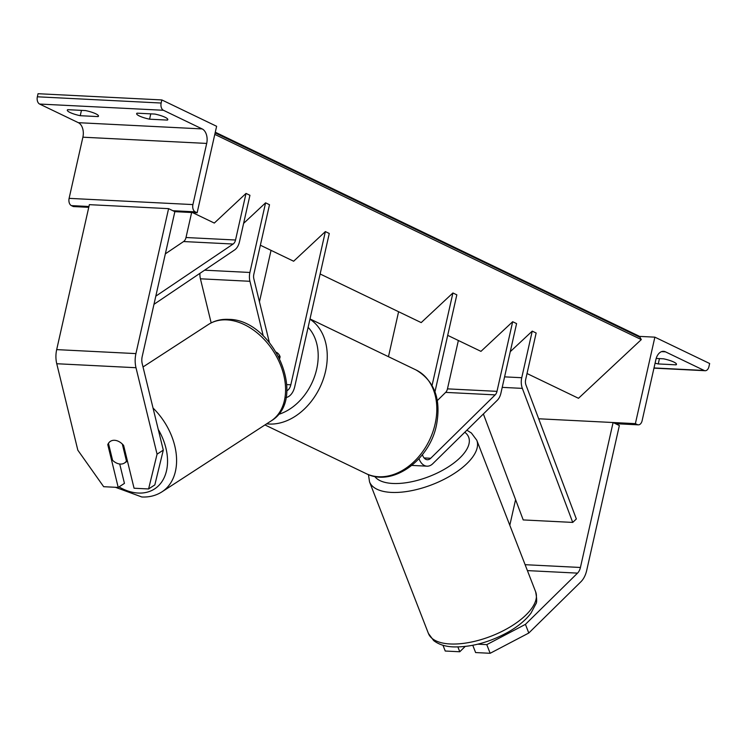<?xml version="1.0" encoding="UTF-8"?>
<svg xmlns="http://www.w3.org/2000/svg" width="747" height="747" viewBox="0 0 747 747"><rect width="100%" height="100%" fill="white"/><g stroke="black" fill="none" stroke-linecap="round" stroke-linejoin="round"><path stroke-width="1.12" d="M269.34 342.369L253.831 278.762A6.462 4.146 -87.1 0 1 253.812 274.345L269.499 204.715L265.587 202.829L249.9 272.468A12.923 8.292 -87.1 0 0 249.937 281.292L263.233 335.851M279.733 358.476L280.116 356.767A12.923 9.571 -64.3 0 0 276.353 352.248A12.923 9.571 -64.3 0 1 279.443 355.301L279.042 357.094M260.376 245.221L293.636 261.226L325.356 231.589L290.826 384.789A9.048 5.808 -87.1 0 1 286.811 390.793M271.04 250.357L259.452 301.807M325.356 231.589L329.268 233.466L294.738 386.675A15.51 9.954 -87.1 0 1 285.97 397.563M211.168 322.891L200.42 278.799A12.923 8.292 -87.1 0 1 199.925 273.337M243.615 223.372L265.587 202.829M163.294 450.124L154.825 484.915L148.597 488.958L134.058 488.23L123.629 445.436A12.923 8.992 -123 0 0 114.552 440.291A12.923 8.992 -123 0 0 110.407 441.337A12.923 8.992 -123 0 0 107.783 444.642L118.213 487.427L103.674 486.699L77.828 450.18L56.753 363.733A20.683 13.269 -87.1 0 1 56.688 349.615L89.36 204.659L168.589 208.646L135.926 353.602A20.683 13.269 -87.1 0 0 135.991 367.72L157.066 454.167L163.294 450.124L142.219 363.677A10.337 6.63 -87.1 0 1 142.182 356.618L174.854 211.662L168.589 208.646M108.632 444.091L107.783 444.642M119.716 463.999L124.441 483.384L118.213 487.427M148.597 488.958L157.066 454.167M167.636 119.025L167.403 120.09A12.923 2.586 12.7 0 0 167.804 119.623A12.923 2.586 12.7 0 0 154.881 114.067L137.046 113.171A12.923 2.586 -167.3 0 0 136.645 113.637A12.923 2.586 -167.3 0 0 139.353 115.981A12.923 2.586 -167.3 0 0 149.568 119.193L150.773 113.861M88.762 207.33L73.337 206.555L71.376 205.612A5.817 3.735 -87.1 0 1 69.107 198.357L82.889 137.196A11.635 7.461 92.9 0 0 78.36 122.685L39.619 104.048A5.817 3.735 -87.1 0 1 37.35 96.793L38.05 93.711L161.847 99.939L216.621 126.29L197.133 212.783L195.182 211.84A5.817 3.735 -87.1 0 1 192.913 204.585L206.695 143.424A11.635 7.461 92.9 0 0 202.157 128.923L163.416 110.276A5.817 3.735 -87.1 0 1 161.147 103.03L161.847 99.939M70.022 112.489A12.923 2.586 -167.3 0 0 80.246 115.701L98.072 116.597A12.923 2.586 12.7 0 0 98.483 116.13A12.923 2.586 12.7 0 0 85.55 110.575L67.725 109.678A12.923 2.586 -167.3 0 0 67.314 110.145A12.923 2.586 -167.3 0 0 70.022 112.489M81.451 110.369L80.246 115.701M167.403 120.09L149.568 119.193M174.854 211.662L197.133 212.783M98.315 115.533L98.072 116.597M108.446 443.335A12.923 8.992 57 0 1 110.407 441.337A12.923 8.992 57 0 1 114.552 440.291A12.923 8.992 57 0 1 122.312 444.035L126.448 461.011A12.923 8.992 57 0 1 124.488 463.009A12.923 8.992 57 0 1 120.342 464.055A12.923 8.992 57 0 1 112.582 460.311L108.446 443.335M126.448 461.011L127.289 460.46M525.43 624.361L577.534 573.126A10.337 6.63 92.9 0 0 580.428 567.477L613.091 422.522L619.356 425.538L586.684 570.484A20.683 13.269 92.9 0 1 580.895 581.782L528.792 633.026L525.43 624.361L486.783 644.633L490.153 653.289L528.792 633.026M477.837 644.185L486.783 644.633M442.99 645.259L445.231 651.029L459.769 651.767L457.902 646.967M639.283 336.374L654.867 337.158L635.38 423.642L538.68 418.778L613.091 422.522M509.809 525.272L515.579 499.65M472.786 645.296L475.615 652.561L490.153 653.289M465.138 646.482L459.769 651.767M659.452 358.607L658.247 363.938A12.923 2.586 12.7 0 1 655.072 363.191M635.38 423.642L637.331 424.585A5.817 3.735 92.9 0 0 638.293 424.838A5.817 3.735 92.9 0 0 642.112 420.72L655.894 359.559A11.635 7.461 -87.1 0 1 663.523 351.333A11.635 7.461 -87.1 0 1 665.446 351.828L704.178 370.465A5.817 3.735 92.9 0 0 705.14 370.717A5.817 3.735 92.9 0 0 708.95 366.6L709.65 363.509L654.867 337.158M676.315 363.77L676.072 364.835L658.247 363.938M676.072 364.835A12.923 2.586 -167.3 0 0 676.483 364.368A12.923 2.586 -167.3 0 0 663.551 358.812L656.183 358.439M422.438 454.643A9.048 5.808 92.9 0 0 427.321 459.722A9.048 5.808 92.9 0 0 430.72 458.266L495.177 394.883A6.462 4.146 92.9 0 0 496.988 391.353L512.675 321.714L516.588 323.6L500.901 393.23A12.923 8.292 92.9 0 1 497.278 400.299L432.821 463.682A15.51 9.954 92.9 0 1 426.995 466.175A15.51 9.954 92.9 0 1 419.011 458.677M437.312 400.588L445.651 392.39A6.462 4.146 92.9 0 0 447.462 388.86L458.369 340.492M320.136 273.981L421.196 322.601L452.915 292.964L456.828 294.841L434.978 391.773M398.599 311.732L388.468 356.692M452.915 292.964L432.074 385.415M447.696 335.356L480.956 351.361L512.675 321.714M192.455 212.55L214.305 223.064L246.024 193.417L235.529 240.011A6.462 4.146 92.9 0 1 233.111 244.036L155.806 296.167M165.339 253.849L183.594 241.542A6.462 4.146 92.9 0 0 186.003 237.518L191.643 212.503M153.966 304.328L234.614 249.946A12.923 8.292 92.9 0 0 239.442 241.897L249.937 195.303L246.024 193.417M572.725 522.414L576.339 518.969L525.953 384.938A6.462 4.146 -87.1 0 1 525.655 379.607L536.15 333.013L532.237 331.126L521.742 377.721A12.923 8.292 -87.1 0 0 522.349 388.384L572.725 522.414L523.208 519.931L483.374 413.959M510.266 351.669L532.237 331.126M215.285 132.219L638.517 335.861A5.817 4.305 115.7 0 1 640.039 337.327L641.299 339.596L578.495 398.291L527.027 373.528M641.299 339.596L214.8 134.395M286.792 384.593L290.826 384.789M204.594 270.19L249.9 272.468M200.42 278.799L249.937 281.292M56.688 349.615L135.926 353.602M56.753 363.733L135.991 367.72M78.36 122.685L202.157 128.923M39.619 104.048L163.416 110.276M37.35 96.793L161.147 103.03M71.376 205.612L88.949 206.499M172.893 210.719L195.182 211.84M69.107 198.357L192.913 204.585M82.889 137.196L206.695 143.424M309.949 319.202A57.519 42.607 115.7 0 1 325.552 371.268A57.519 42.607 115.7 0 1 266.66 423.829M278.267 414.482A51.057 37.817 -64.3 0 0 316.681 369.139A51.057 37.817 -64.3 0 0 308.109 327.326M415.976 369.933C434.521 380.923 441.356 399.337 436.463 425.155C429.6 460.124 392.511 487.352 366.095 473.598A57.519 42.607 -64.3 0 0 435.109 423.979A57.519 42.607 -64.3 0 0 415.976 369.933L310.005 318.941M119.006 486.913A51.057 35.529 -123 0 0 138.232 493.048A51.057 35.529 -123 0 0 158.252 429.441M226.771 319.884A57.519 40.03 -123 0 0 208.329 324.534C214.314 320.724 221.056 318.997 228.545 319.371C273.234 319.184 308.67 398.935 271.002 421.009A57.519 40.03 -123 0 0 279.565 362.706A57.519 40.03 -123 0 0 226.771 319.884M153.032 408.039A57.519 40.03 57 0 1 162.015 491.806L271.002 421.009M527.41 570.605L577.534 573.126M525.122 564.695L580.428 567.477M428.414 633.447L433.671 640.581C438.741 644.484 445.315 646.594 453.41 646.902C471.133 647.285 489.294 642.401 507.895 632.261C517.96 626.556 525.645 620.197 530.958 613.184L535.786 604.052C536.99 602.876 536.944 598.795 535.646 591.801A57.519 25.249 158.8 0 1 510.771 626.537A57.519 25.249 158.8 0 1 450.152 643.97A57.519 25.249 158.8 0 1 428.414 633.447L369.541 481.88A57.519 25.249 -21.2 0 0 391.279 492.404A57.519 25.249 -21.2 0 0 451.898 474.961A57.519 25.249 -21.2 0 0 476.773 440.226L471.394 433.008L466.884 430.188M464.774 432.261A51.057 22.41 158.8 0 1 451.842 464.513A51.057 22.41 158.8 0 1 392.763 483.468A51.057 22.41 158.8 0 1 374.723 476.427M654.008 367.944L704.178 370.465M661.562 351.632L665.446 351.828M615.052 423.465L637.331 424.585M424.091 457.93L430.72 458.266M445.651 392.39L495.177 394.883M447.462 388.86L496.988 391.353M186.003 237.518L235.529 240.011M183.594 241.542L233.111 244.036M504.589 376.862L521.742 377.721M502.217 387.366L522.349 388.384M640.039 337.327L215.136 132.891M366.095 473.598L264.952 424.931M115.44 487.287L141.799 496.979C149.297 497.343 156.039 495.625 162.015 491.806M143.022 366.964L208.329 324.534M124.488 463.009L127.448 461.086M535.646 591.801L476.773 440.226M368.448 474.625L369.541 481.88M638.293 424.838L615.519 423.689M705.14 370.717L653.961 368.14M411.858 465.418L426.995 466.175"/></g></svg>

